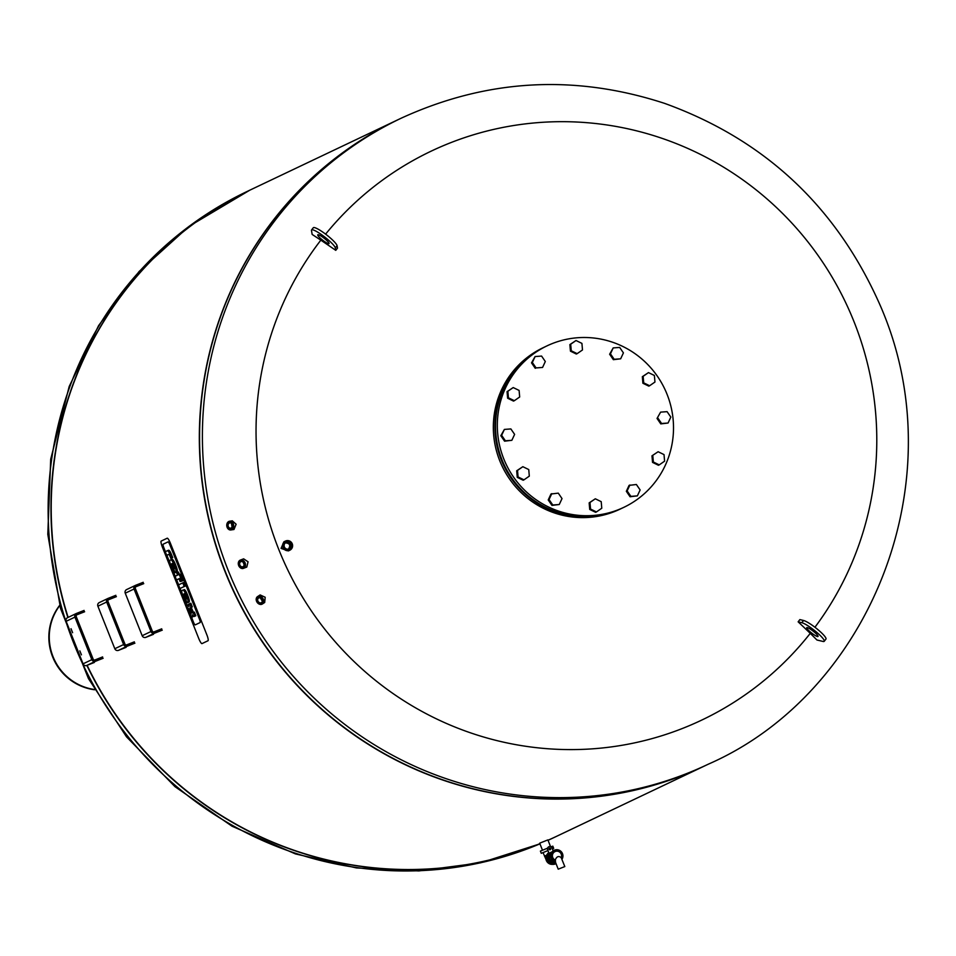<?xml version="1.0" encoding="UTF-8"?>
<svg xmlns="http://www.w3.org/2000/svg" width="956" height="956" viewBox="0 0 956 956"><rect width="100%" height="100%" fill="white"/><g stroke="black" fill="none" stroke-linecap="round" stroke-linejoin="round"><path stroke-width="1.43" d="M59.75 605.578A52.449 51.505 64.6 0 0 94.405 689.491M94.56 689.766A52.449 51.505 -115.4 0 1 52.891 657.501A52.449 51.505 -115.4 0 1 59.678 605.327M161.731 628.821L154.107 631.832A1.434 1.41 -115.4 0 1 152.279 631.02L135.346 588.49A1.434 1.41 -115.4 0 1 136.122 586.649L143.747 583.638M153.462 634.33L145.85 637.341L154.645 633.159A2.856 2.808 -115.4 0 1 150.964 631.534L142.169 635.716A2.856 2.808 64.6 0 0 145.85 637.341M142.169 635.716L125.248 593.186L134.043 589.004L150.964 631.534M126.801 589.494A2.856 2.808 64.6 0 0 125.248 593.186M143.221 582.3L135.597 585.311A2.856 2.808 -115.4 0 0 134.043 589.004M154.645 633.159L162.257 630.147M134.366 641.835L126.754 644.846A1.434 1.41 -115.4 0 1 124.913 644.033L107.992 601.503A1.434 1.41 -115.4 0 1 108.769 599.651L116.393 596.64M126.108 647.343L118.484 650.355L127.279 646.172A2.856 2.808 -115.4 0 1 123.611 644.547L114.816 648.73A2.856 2.808 64.6 0 0 118.484 650.355M114.816 648.73L97.894 606.2L106.678 602.017L123.611 644.547M99.448 602.507A2.856 2.808 64.6 0 0 97.894 606.2M115.855 595.313L108.243 598.325A2.856 2.808 -115.4 0 0 106.678 602.017M127.279 646.172L134.904 643.161M72.608 632.705L71.031 628.713L72.608 632.705M81.427 654.86L79.838 650.869L81.427 654.86M102.615 656.927L94.991 659.939A1.434 1.41 -115.4 0 1 93.15 659.126L76.229 616.596A1.434 1.41 -115.4 0 1 77.006 614.756L84.63 611.744M94.345 662.448L86.721 665.46L95.516 661.277A2.856 2.808 -115.4 0 1 91.848 659.652L83.053 663.834A2.856 2.808 64.6 0 0 86.721 665.46M83.053 663.834L66.131 621.304L74.927 617.122L91.848 659.652M67.685 617.612A2.856 2.808 64.6 0 0 66.131 621.304M84.104 610.418L76.48 613.429A2.856 2.808 -115.4 0 0 74.927 617.122M95.516 661.277L103.14 658.266M621.699 508.353A89.41 87.797 -115.4 0 1 621.364 508.508L619.823 509.249A89.41 87.797 -115.4 0 1 502.139 466.205A89.41 87.797 -115.4 0 1 543.032 347.757L544.573 347.028A89.41 87.797 -115.4 0 1 544.908 346.873M621.364 508.508A89.41 87.797 -115.4 0 1 503.693 465.464A89.41 87.797 -115.4 0 1 544.573 347.028M637.365 495.877L630.064 496.75L626.335 491.3L629.084 485.373L636.385 484.501L640.126 489.95L637.365 495.877L630.876 496.367L627.148 490.918L629.896 484.991M626.335 491.3L627.148 490.918M630.064 496.75L630.876 496.367M659.258 464.879L658.445 465.261L652.542 462.393L651.98 455.821L658.122 451.734L664.026 454.602L664.587 461.174L659.258 464.879L653.354 462.011L652.793 455.438M652.542 462.393L653.354 462.011M651.98 455.821L658.122 451.734M668.065 423.03L660.763 423.89L657.035 418.441L660.608 412.132L667.085 411.654L670.825 417.103L668.065 423.03L661.588 423.508L657.848 418.059M660.763 423.89L661.588 423.508M657.035 418.441L660.608 412.132M649.614 385.734L648.801 386.128L642.898 383.26L643.711 382.866L643.149 376.305L648.479 372.601L654.382 375.469L654.956 382.041L649.614 385.734L643.711 382.866M642.898 383.26L642.336 376.688L643.149 376.305M642.336 376.688L648.479 372.601M620.659 358.811L613.37 359.683L614.182 359.289L610.442 353.84L613.202 347.912L619.679 347.434L623.42 352.884L620.659 358.811L614.182 359.289M613.37 359.683L609.629 354.234L610.442 353.84M609.629 354.234L613.202 347.912M582.491 349.956L577.149 353.648L571.258 350.78L570.684 344.208L576.026 340.515L581.917 343.383L582.491 349.956M571.258 350.78L570.445 351.163L576.337 354.031L577.149 353.648M570.445 351.163L569.872 344.602L576.026 340.515M569.872 344.602L570.684 344.208M545.314 361.523L542.566 367.451L536.077 367.929L532.337 362.479L535.097 356.552L541.586 356.074L545.314 361.523M536.077 367.929L542.566 367.451M535.264 368.323L531.524 362.874L535.097 356.552M531.524 362.874L532.337 362.479M519.108 390.43L519.67 397.003L514.34 400.695L508.437 397.827L507.875 391.267L513.205 387.562L519.108 390.43M514.34 400.695L513.515 401.09L507.624 398.222L507.05 391.649L513.205 387.562M507.05 391.649L507.875 391.267M507.624 398.222L508.437 397.827M510.874 428.933L514.615 434.383L511.854 440.31L505.377 440.788L501.637 435.339L504.398 429.411L510.874 428.933M511.854 440.31L504.565 441.17L500.825 435.721L504.398 429.411M500.825 435.721L501.637 435.339M504.565 441.17L505.377 440.788M523.984 479.84L523.159 480.223L517.268 477.355L516.694 470.782L522.848 466.695L528.752 469.563L529.313 476.136L523.984 479.84L518.08 476.972L517.519 470.4L522.848 466.695M516.694 470.782L517.519 470.4M517.268 477.355L518.08 476.972M559.26 504.517L551.959 505.389L548.23 499.94L550.979 494.013L558.28 493.141L562.02 498.59L559.26 504.517L552.783 504.995L549.043 499.558L551.803 493.619M548.23 499.94L549.043 499.558M551.959 505.389L552.783 504.995M596.436 511.926L595.624 512.308L589.721 509.44L589.159 502.88L595.313 498.793L601.205 501.661L601.778 508.222L596.436 511.926L590.545 509.058L589.971 502.486L595.313 498.793M589.159 502.88L589.971 502.486M589.721 509.44L590.545 509.058M552.365 343.539A89.41 87.797 -115.4 0 1 665.938 391.601A89.41 87.797 -115.4 0 1 623.814 507.349A89.41 87.797 -115.4 0 1 506.13 464.305A89.41 87.797 -115.4 0 1 547.023 345.857A89.41 87.797 -115.4 0 1 552.365 343.539M623.814 507.349L622.021 508.198A89.41 87.797 -115.4 0 1 504.338 465.154A89.41 87.797 -115.4 0 1 545.231 346.717L547.023 345.857M163.129 544.215L168.029 541.885A3.334 0.633 68.4 0 1 169.833 544.717L199.457 619.177A3.334 0.633 68.4 0 1 200.127 622.547L195.227 624.877A3.334 0.633 68.4 0 1 193.423 622.045L191.69 617.684L193.423 622.045A3.334 0.633 -111.6 0 0 195.227 624.877L200.127 622.547A3.334 0.633 -111.6 0 0 199.457 619.177L169.833 544.717A3.334 0.633 -111.6 0 0 168.029 541.885L163.129 544.215A3.334 0.633 -111.6 0 0 163.799 547.585A3.334 0.633 68.4 0 1 163.129 544.215M190.244 614.051L188.153 608.793L190.244 614.051M186.707 605.16L185.691 602.615L186.707 605.16M182.202 593.819L180.063 588.466L182.202 593.819M178.629 584.857L176.645 579.862L178.629 584.857M175.199 576.241L173.669 572.393L175.199 576.241M170.168 563.598L166.858 555.269L170.168 563.598M165.412 551.648L163.799 547.585L165.412 551.648M167.204 538.216L161.194 541.072A5.963 1.123 -111.6 0 0 162.377 547.095L198.776 638.548A5.963 1.123 -111.6 0 0 201.979 643.615A5.963 1.123 -111.6 0 0 202.003 643.603L208.002 640.747A5.963 1.123 -111.6 0 0 206.819 634.724L170.419 543.271A5.963 1.123 -111.6 0 0 167.216 538.204A5.963 1.123 -111.6 0 0 167.204 538.216M178.987 578.727L176.49 579.922L175.056 576.301L177.553 575.118L176.633 572.823L177.219 572.548L178.581 574.628A5.772 1.087 68.4 0 1 179.489 575.381A3.609 0.681 68.4 0 1 180.098 576.432A5.533 1.04 68.4 0 1 181.007 578.452L182.022 580.997L181.401 581.284L179.895 578.296L180.684 581.248L180.098 581.523L178.987 578.727M179.023 578.81L176.49 579.922M179.346 574.329L178.449 572.058L177.219 572.548M181.401 581.284L183.241 580.507L182.226 577.962A5.533 1.04 -111.6 0 0 181.329 575.942A3.609 0.681 -111.6 0 0 180.72 574.891A5.772 1.087 -111.6 0 0 179.812 574.15L178.581 574.628M180.72 574.891L179.489 575.381M181.329 575.942L180.098 576.432M183.241 580.507L182.022 580.997M181.293 580.997L180.684 581.248M181.305 581.045L180.098 581.523M178.485 584.917L182.763 582.885L184.209 586.494L179.919 588.526L178.485 584.917M179.919 588.526L185.428 586.004L183.994 582.395L182.763 582.885M185.428 586.004L184.209 586.494M169.415 555.054L169.021 554.504A3.728 0.705 -111.6 0 0 168.746 554.372A5.712 1.076 -111.6 0 0 168.686 554.384A5.712 1.076 -111.6 0 0 168.662 554.396L166.703 555.328L165.269 551.72L167.384 550.716A7.206 1.362 68.4 0 1 168.435 551.469A4.66 0.884 68.4 0 1 169.63 553.608A7.242 1.362 68.4 0 1 170.419 555.46L171.483 558.125L170.849 558.423L170.132 556.595A4.183 0.789 -111.6 0 0 169.905 556.057L169.415 555.054M168.865 554.396L166.703 555.328M170.849 558.423L172.713 557.647L171.65 554.982A7.242 1.362 -111.6 0 0 170.849 553.118A4.66 0.884 -111.6 0 0 169.654 550.991A7.206 1.362 -111.6 0 0 168.603 550.226L167.384 550.716M169.654 550.991L168.435 551.469M172.713 557.647L171.483 558.125L172.713 557.647M174.554 567.995L172.893 563.849A3.501 0.657 -111.6 0 0 172.546 563.514A6.035 1.135 -111.6 0 0 172.283 563.478A6.035 1.135 -111.6 0 0 172.259 563.49L174.351 568.736A6.035 1.135 -111.6 0 0 174.53 568.497A3.501 0.657 -111.6 0 0 174.554 567.995M174.673 566.155A5.64 1.064 68.4 0 1 176.059 571.867A9.835 1.852 68.4 0 1 175.737 572.369L175.139 572.656L171.471 563.873A3.346 0.633 -111.6 0 0 171.459 563.873A3.346 0.633 -111.6 0 0 171.399 564.912A3.573 0.669 -111.6 0 0 172.14 567.207L174.112 572.166L173.526 572.453L171.351 566.992A8.963 1.697 68.4 0 1 170.503 564.661A5.7 1.076 68.4 0 1 169.786 560.622A9.727 1.84 68.4 0 1 170.025 560.264L170.801 559.893A10.086 1.9 68.4 0 1 170.813 559.893A10.086 1.9 68.4 0 1 171.339 559.989A5.784 1.087 68.4 0 1 174.219 564.996L174.673 566.155L175.904 565.677L175.438 564.506L174.219 564.996M175.139 572.656L176.968 571.891A9.835 1.852 -111.6 0 0 177.29 571.377L176.059 571.867M177.29 571.377A5.64 1.064 -111.6 0 0 175.904 565.677M172.857 566.932L172.14 567.207M174.829 571.891L174.112 572.166M174.84 571.927L173.526 572.453M172.032 559.403L170.813 559.893L172.032 559.403A10.086 1.9 -111.6 0 1 172.558 559.511L171.339 559.989M175.438 564.506A5.784 1.087 -111.6 0 0 172.558 559.511M186.575 598.217L184.926 594.058A3.501 0.657 -111.6 0 0 184.568 593.736A6.035 1.135 -111.6 0 0 184.317 593.7L186.372 598.958A6.035 1.135 -111.6 0 0 186.563 598.719A3.501 0.657 -111.6 0 0 186.575 598.217M186.707 596.377A5.64 1.064 68.4 0 1 188.093 602.089A9.835 1.852 68.4 0 1 187.77 602.591L187.161 602.878L183.492 594.094A3.346 0.633 -111.6 0 0 183.48 594.094A3.346 0.633 -111.6 0 0 183.421 595.134A3.573 0.669 -111.6 0 0 184.161 597.428L186.145 602.388L185.548 602.674L183.373 597.213A8.963 1.697 68.4 0 1 182.524 594.883A5.7 1.076 68.4 0 1 181.819 590.844A9.727 1.84 68.4 0 1 182.058 590.485L182.835 590.115A10.086 1.9 68.4 0 1 183.361 590.211A5.784 1.087 68.4 0 1 186.241 595.218L186.707 596.377L187.926 595.899L187.472 594.728L186.241 595.218M187.161 602.878L188.989 602.113A9.835 1.852 -111.6 0 0 189.312 601.599L188.093 602.089M189.312 601.599A5.64 1.064 -111.6 0 0 187.926 595.899M184.878 597.153L184.161 597.428M186.85 602.113L186.145 602.388M186.862 602.149L185.548 602.674M187.472 594.728A5.784 1.087 -111.6 0 0 184.592 589.733A10.086 1.9 -111.6 0 0 184.066 589.625M193.602 612.438A5.76 1.087 68.4 0 1 193.494 612.402L191.523 608.159L190.292 608.637L192.264 612.88A5.76 1.087 -111.6 0 0 192.503 612.915L193.16 612.617L194.606 616.238L193.996 616.524A8.616 1.625 68.4 0 1 193.984 616.524A8.616 1.625 68.4 0 1 193.279 616.25A5.497 1.04 68.4 0 1 192.144 614.684A5.867 1.111 68.4 0 1 192.407 616.62A13.922 2.629 68.4 0 1 192.108 617.48L191.547 617.743L190.101 614.122L190.782 613.8A4.41 0.837 -111.6 0 0 190.913 613.155L189.049 608.709A5.21 0.98 -111.6 0 0 188.631 608.554A5.21 0.98 -111.6 0 0 188.607 608.566L188.009 608.853L186.563 605.22L187.149 604.945A8.843 1.673 68.4 0 1 187.161 604.945A8.843 1.673 68.4 0 1 187.866 605.208A5.867 1.111 68.4 0 1 188.989 606.737A5.497 1.04 68.4 0 1 188.714 604.754A8.616 1.625 68.4 0 1 189.013 604.001L189.623 603.714L191.057 607.335L190.411 607.646A5.76 1.087 -111.6 0 0 190.268 607.861L190.292 608.637M192.025 609.749L190.794 610.227M192.264 610.37L191.045 610.848M192.993 611.852L191.762 612.342M193.494 612.402L192.264 612.88M195.215 616.046L193.984 616.524L195.215 616.034A8.616 1.625 -111.6 0 0 195.215 616.034A8.616 1.625 -111.6 0 0 195.215 616.046L195.825 615.748L194.391 612.127L193.16 612.617M195.825 615.748L194.606 616.238M193.303 616.262L192.407 616.62M188.774 608.542L188.009 608.853M188.738 604.491A8.843 1.673 -111.6 0 0 188.38 604.455A8.843 1.673 -111.6 0 0 188.368 604.467L187.173 604.945M191.523 608.159L191.499 607.383A5.76 1.087 68.4 0 1 191.63 607.168L192.287 606.857L190.841 603.236L189.623 603.714M192.287 606.857L191.057 607.335M191.63 607.168L190.411 607.646M191.499 607.383L190.268 607.861M232.093 527.138L231.46 523.482M320.846 240.147L312.158 234.435L311.477 230.504A15.021 2.545 38 0 1 311.56 229.978A15.021 2.545 38 0 1 323.869 236.359A15.021 2.545 38 0 1 335.329 247.927L335.759 250.341A719.557 122.081 -142 0 0 320.846 240.147A315.002 309.326 -115.4 0 0 375.493 680.421A315.002 309.326 -115.4 0 0 810.258 633.35A719.557 122.081 -142 0 0 798.14 621.83A710.798 243.529 -48.4 0 0 799.873 619.608L803.554 620.48A15.021 2.545 38 0 1 817.739 629.49A15.021 2.545 38 0 1 825.948 639.074L824.215 641.309A15.021 2.545 -142 0 0 816.006 631.713A15.021 2.545 -142 0 0 801.821 622.703L798.14 621.83M325.614 234.136A315.002 309.326 -115.4 0 1 757.343 190.853A315.002 309.326 -115.4 0 1 814.93 627.255M824.215 641.309A15.021 2.545 -142 0 1 822.937 641.428L816.962 640.006L810.258 633.35M230.898 529.959L233.981 529.493L236.12 524.235L232.32 520.829L229.583 521.235A4.41 3.466 81.4 0 1 233.013 523.207A4.41 3.466 81.4 0 1 233.575 524.617A4.41 3.466 81.4 0 1 230.898 529.959A4.41 3.466 81.4 0 1 226.811 526.123A4.41 3.466 81.4 0 1 229.583 521.235M262.362 604.001L264.692 602.483L265.182 597.261L260.14 594.931L257.558 596.604A4.41 3.477 -123 0 0 257.045 602.196A4.41 3.477 -123 0 0 262.362 604.001A4.41 3.477 -123 0 0 263.605 600.081A4.41 3.477 -123 0 0 263.031 598.659A4.41 3.477 -123 0 0 257.558 596.604M243.457 568.342L246.779 567.075L248.058 561.781L243.637 558.842L240.326 560.096A4.41 3.477 -110.8 0 0 238.63 565.45A4.41 3.477 -110.8 0 0 243.457 568.342A4.41 3.477 -110.8 0 0 245.106 562.905A4.41 3.477 -110.8 0 0 240.326 560.096M262.291 601.085L260.307 597.894M244.127 564.721L243.218 562.355M285.402 542.853C289.847 543.295 290.851 545.386 288.401 549.114M311.56 229.978L313.293 227.755A15.021 2.545 -142 0 1 325.602 234.136A15.021 2.545 -142 0 1 337.074 245.704L337.492 248.118A710.798 129.156 126.1 0 0 335.759 250.341M285.438 541.06L283.92 541.777L281.076 548.385L288.33 550.931L289.799 550.226A5.079 4.983 64.6 0 0 292.249 543.809A5.079 4.983 64.6 0 0 285.438 541.06A5.079 4.983 64.6 0 0 282.976 547.477A5.079 4.983 64.6 0 0 289.799 550.226M329.091 243.362A7.158 1.219 38 0 1 329.043 243.613A7.158 1.219 38 0 1 323.188 240.577A7.158 1.219 38 0 1 317.727 235.068A7.158 1.219 38 0 1 317.762 234.818A7.158 1.219 38 0 1 323.63 237.853A7.158 1.219 38 0 1 329.091 243.362M807.342 627.602A7.158 1.219 -142 0 0 806.733 627.662A7.158 1.219 -142 0 0 810.64 632.227A7.158 1.219 -142 0 0 817.404 636.517A7.158 1.219 -142 0 0 818.013 636.469A7.158 1.219 -142 0 0 814.106 631.904A7.158 1.219 -142 0 0 807.342 627.602M708.36 764.155L705.528 765.493A357.628 351.175 -115.4 0 1 684.173 774.778A357.628 351.175 -115.4 0 1 229.882 582.539A357.628 351.175 -115.4 0 1 398.365 119.548L401.197 118.197C486.807 78.966 574.604 74.03 664.611 103.379C763.963 139.313 835.413 205.743 878.982 302.658C957.577 477.749 871.024 693.088 708.36 764.155A357.628 351.175 -115.4 0 1 687.005 773.44A357.628 351.175 -115.4 0 1 273.978 652.494A357.628 351.175 -115.4 0 1 275.973 219.223A357.628 351.175 -115.4 0 1 401.197 118.197M291.903 543.94A4.601 4.517 -115.4 0 1 287.063 550.142A4.601 4.517 -115.4 0 1 284.123 542.733A4.601 4.517 -115.4 0 1 291.903 543.94M291.389 544.143A4.039 3.967 64.6 0 0 284.553 543.08A4.039 3.967 64.6 0 0 287.147 549.581A4.039 3.967 64.6 0 0 291.389 544.143M290.875 544.358A3.561 3.501 -115.4 0 1 289.142 548.864A3.561 3.501 -115.4 0 1 284.362 546.928A3.561 3.501 -115.4 0 1 286.083 542.422A3.561 3.501 -115.4 0 1 290.875 544.358M232.428 523.506A3.932 3.095 -98.6 0 0 227.074 523.876A3.932 3.095 -98.6 0 0 230.336 529.552A3.932 3.095 -98.6 0 0 232.428 523.506M231.961 523.9A3.203 2.521 81.4 0 1 230.265 528.835A3.203 2.521 81.4 0 1 227.612 524.199A3.203 2.521 81.4 0 1 231.961 523.9M231.95 524.115A2.725 2.139 -98.6 0 0 228.114 525.92A2.725 2.139 -98.6 0 0 232.296 524.999A2.725 2.139 -98.6 0 0 231.95 524.115M262.972 600.26A3.932 3.107 57 0 1 258.873 603.762A3.932 3.107 57 0 1 257.319 597.357A3.932 3.107 57 0 1 262.972 600.26M262.362 600.296A3.203 2.533 -123 0 0 257.762 597.93A3.203 2.533 -123 0 0 259.028 603.152A3.203 2.533 -123 0 0 262.362 600.296M262.219 600.165A2.725 2.151 57 0 1 258.156 601.479A2.725 2.151 57 0 1 261.86 599.281A2.725 2.151 57 0 1 262.219 600.165M244.485 563.144A3.932 3.107 69.2 0 1 241.438 568.079A3.932 3.107 69.2 0 1 238.916 561.746A3.932 3.107 69.2 0 1 244.485 563.144M243.959 563.371A3.203 2.533 -110.8 0 0 239.418 562.224A3.203 2.533 -110.8 0 0 241.474 567.386A3.203 2.533 -110.8 0 0 243.959 563.371M243.876 563.407A2.725 2.151 69.2 0 1 239.872 564.984A2.725 2.151 69.2 0 1 243.876 563.407M87.116 665.304A357.628 351.175 64.6 0 0 535.802 845.331A357.628 351.175 64.6 0 0 539.889 843.682A357.628 351.175 64.6 0 1 86.865 665.4M548.015 840.228A357.628 351.175 64.6 0 0 557.157 836.046L705.289 765.613A357.628 351.175 64.6 0 0 705.409 765.553M398.246 119.608A357.628 351.175 64.6 0 0 398.126 119.655L250.006 190.089A357.628 351.175 64.6 0 0 68.127 617.397M398.126 119.655A357.628 351.175 64.6 0 0 229.643 582.658A357.628 351.175 64.6 0 0 683.922 774.898A357.628 351.175 64.6 0 0 705.289 765.613M399.787 118.879A357.628 351.175 64.6 0 0 229.56 581.81A357.628 351.175 64.6 0 0 684.173 774.778A357.628 351.175 64.6 0 0 706.938 764.824M249.875 190.148A357.628 351.175 64.6 0 0 249.755 190.208A357.628 351.175 64.6 0 0 67.876 617.504M548.015 840.24A357.628 351.175 64.6 0 0 556.918 836.165A357.628 351.175 64.6 0 0 557.037 836.106M547.394 854.031A6.202 6.083 64.6 0 0 552.317 864.367M548.541 852.704A6.68 6.561 64.6 0 0 555.926 863.698M548.553 852.848A6.68 6.561 64.6 0 0 556.034 863.65A6.68 6.561 -115.4 0 1 548.421 853.027A0.956 0.932 64.6 0 0 548.589 852.047L547.692 849.776A2.39 2.342 -115.4 0 1 548.84 846.765A2.39 2.342 -115.4 0 1 552.042 848.056L552.95 850.326A0.956 0.932 64.6 0 0 553.309 850.768M554.121 850.302A6.202 6.083 64.6 0 0 554.086 850.326A6.202 6.083 64.6 0 0 555.376 861.918L558.22 869.183L564.817 866.566L558.28 869.147M555.484 861.87L555.209 860.053C556.679 856.421 558.674 855.632 561.208 857.675L564.817 866.566M561.208 857.675A4.649 4.565 64.6 0 0 555.269 851.485A4.649 4.565 64.6 0 0 555.209 860.053M551.098 852.274A5.724 5.617 64.6 0 0 548.075 859.623A5.724 5.617 64.6 0 0 555.675 862.766M552.078 851.868A5.724 5.617 64.6 0 0 548.565 859.384A5.724 5.617 64.6 0 0 555.663 862.73M551.146 853.361A4.768 4.684 64.6 0 0 555.197 861.882M551.086 853.505A4.768 4.684 64.6 0 0 555.042 861.834M550.106 849.717L550.202 849.681A0.837 0.825 -115.4 0 1 549.114 849.239A0.837 0.825 -115.4 0 1 549.509 848.163A0.837 0.825 -115.4 0 1 550.608 848.57A0.837 0.825 -115.4 0 1 550.178 849.693A0.837 0.825 64.6 0 0 550.525 848.605A0.837 0.825 64.6 0 0 549.473 848.187M548.804 846.789A2.39 2.342 64.6 0 0 547.609 849.812L548.505 852.083A0.956 0.932 -115.4 0 1 548.338 853.075A6.68 6.561 64.6 0 0 556.034 863.65L555.771 863.782M547.919 850.601L541.287 853.314L547.919 850.577M541.287 853.314L540.403 851.091L547.561 848.151M550.955 846.825L552.699 846.215M552.401 848.94L553.691 848.366L552.365 848.844M542.482 850.195L539.686 843.168L547.812 839.942M182.226 577.962L181.007 578.452M170.849 553.118L169.63 553.608M171.65 554.982L170.419 555.46M176.968 571.891L175.737 572.369M188.989 602.113L187.77 602.591M184.592 589.733L183.361 590.211M188.702 604.885L187.866 605.208M337.074 245.704L335.329 247.927M803.554 620.48L801.821 622.703M246.923 191.559A357.628 351.175 64.6 0 0 80.053 658.182A357.628 351.175 64.6 0 0 539.961 843.837L480.605 862.826L418.788 870.94L356.409 867.928L295.44 853.911L231.985 826.187L174.96 786.645L126.503 736.813L88.442 678.569L60.575 608.554L47.8 534.344L50.704 459.215L69.179 386.511L98.623 325.578L139.11 271.492L189.157 226.261L249.755 190.208M554.086 837.504L548.039 840.312A357.628 351.175 64.6 0 0 554.086 837.504L556.918 836.165M555.364 861.918C549.628 858.596 549.198 854.724 554.086 850.326L554.169 850.278C561.148 849.454 563.741 852.453 561.961 859.313A6.202 6.083 64.6 0 0 554.169 850.278A6.202 6.083 64.6 0 0 555.46 861.882M561.483 858.452A5.246 5.15 64.6 0 0 559.188 851.103A5.246 5.15 64.6 0 0 552.162 853.887A5.246 5.15 64.6 0 0 555.544 860.794M546.545 855.262L544.466 856.146L546.474 855.405M126.634 589.565L135.429 585.395M99.269 602.579L108.064 598.396M67.517 617.684L76.313 613.501M188.38 604.455L187.161 604.945M555.317 861.846L558.22 869.183M545.972 859.325L543.056 852.609M552.807 846.156L553.691 848.366M547.884 839.906L550.572 846.658"/></g></svg>
